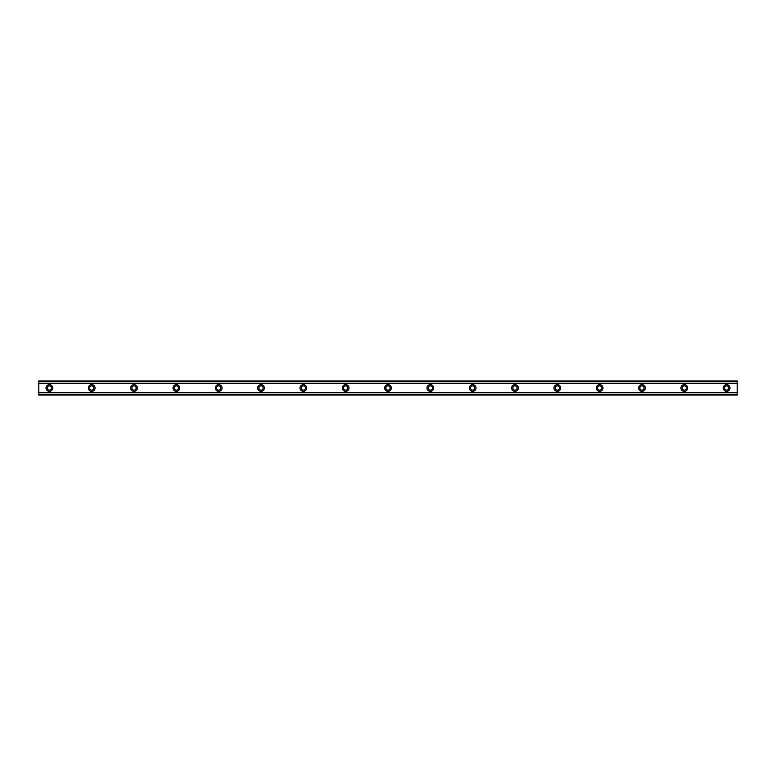 <?xml version="1.0" encoding="UTF-8"?>
<svg xmlns="http://www.w3.org/2000/svg" width="776" height="776" viewBox="0 0 776 776"><rect width="100%" height="100%" fill="white"/><g stroke="black" fill="none" stroke-linecap="round" stroke-linejoin="round"><path stroke-width="1.16" d="M49.383 390.115A2.115 2.115 0 0 1 47.268 388A2.115 2.115 0 0 1 49.383 385.885A2.115 2.115 0 0 1 51.497 388A2.115 2.115 0 0 1 49.383 390.115M726.617 390.115A2.115 2.115 0 0 1 724.503 388A2.115 2.115 0 0 1 726.617 385.885A2.115 2.115 0 0 1 728.732 388A2.115 2.115 0 0 1 726.617 390.115M684.287 390.115A2.115 2.115 0 0 1 682.172 388A2.115 2.115 0 0 1 684.287 385.885A2.115 2.115 0 0 1 686.411 388A2.115 2.115 0 0 1 684.287 390.115M641.965 390.115A2.115 2.115 0 0 1 639.851 388A2.115 2.115 0 0 1 641.965 385.885A2.115 2.115 0 0 1 644.08 388A2.115 2.115 0 0 1 641.965 390.115M599.635 390.115A2.115 2.115 0 0 1 597.52 388A2.115 2.115 0 0 1 599.635 385.885A2.115 2.115 0 0 1 601.749 388A2.115 2.115 0 0 1 599.635 390.115M557.313 390.115A2.115 2.115 0 0 1 555.189 388A2.115 2.115 0 0 1 557.313 385.885A2.115 2.115 0 0 1 559.428 388A2.115 2.115 0 0 1 557.313 390.115M514.983 390.115A2.115 2.115 0 0 1 512.868 388A2.115 2.115 0 0 1 514.983 385.885A2.115 2.115 0 0 1 517.097 388A2.115 2.115 0 0 1 514.983 390.115M472.652 390.115A2.115 2.115 0 0 1 470.537 388A2.115 2.115 0 0 1 472.652 385.885A2.115 2.115 0 0 1 474.766 388A2.115 2.115 0 0 1 472.652 390.115M430.331 390.115A2.115 2.115 0 0 1 428.207 388A2.115 2.115 0 0 1 430.331 385.885A2.115 2.115 0 0 1 432.445 388A2.115 2.115 0 0 1 430.331 390.115M388 390.115A2.115 2.115 0 0 1 385.885 388A2.115 2.115 0 0 1 388 385.885A2.115 2.115 0 0 1 390.115 388A2.115 2.115 0 0 1 388 390.115M345.669 390.115A2.115 2.115 0 0 1 343.555 388A2.115 2.115 0 0 1 345.669 385.885A2.115 2.115 0 0 1 347.793 388A2.115 2.115 0 0 1 345.669 390.115M303.348 390.115A2.115 2.115 0 0 1 301.233 388A2.115 2.115 0 0 1 303.348 385.885A2.115 2.115 0 0 1 305.463 388A2.115 2.115 0 0 1 303.348 390.115M261.017 390.115A2.115 2.115 0 0 1 258.903 388A2.115 2.115 0 0 1 261.017 385.885A2.115 2.115 0 0 1 263.132 388A2.115 2.115 0 0 1 261.017 390.115M218.686 390.115A2.115 2.115 0 0 1 216.572 388A2.115 2.115 0 0 1 218.686 385.885A2.115 2.115 0 0 1 220.811 388A2.115 2.115 0 0 1 218.686 390.115M176.365 390.115A2.115 2.115 0 0 1 174.251 388A2.115 2.115 0 0 1 176.365 385.885A2.115 2.115 0 0 1 178.48 388A2.115 2.115 0 0 1 176.365 390.115M134.035 390.115A2.115 2.115 0 0 1 131.92 388A2.115 2.115 0 0 1 134.035 385.885A2.115 2.115 0 0 1 136.149 388A2.115 2.115 0 0 1 134.035 390.115M91.713 390.115A2.115 2.115 0 0 1 89.589 388A2.115 2.115 0 0 1 91.713 385.885A2.115 2.115 0 0 1 93.828 388A2.115 2.115 0 0 1 91.713 390.115M49.383 384.654A3.347 3.347 0 0 0 46.026 388A3.347 3.347 0 0 0 49.383 391.346A3.347 3.347 0 0 0 52.729 388A3.347 3.347 0 0 0 49.383 384.654M726.617 384.654A3.347 3.347 0 0 0 723.271 388A3.347 3.347 0 0 0 726.617 391.346A3.347 3.347 0 0 0 729.973 388A3.347 3.347 0 0 0 726.617 384.654M684.287 384.654A3.347 3.347 0 0 0 680.94 388A3.347 3.347 0 0 0 684.287 391.346A3.347 3.347 0 0 0 687.643 388A3.347 3.347 0 0 0 684.287 384.654M641.965 384.654A3.347 3.347 0 0 0 638.609 388A3.347 3.347 0 0 0 641.965 391.346A3.347 3.347 0 0 0 645.312 388A3.347 3.347 0 0 0 641.965 384.654M599.635 384.654A3.347 3.347 0 0 0 596.288 388A3.347 3.347 0 0 0 599.635 391.346A3.347 3.347 0 0 0 602.991 388A3.347 3.347 0 0 0 599.635 384.654M557.313 384.654A3.347 3.347 0 0 0 553.957 388A3.347 3.347 0 0 0 557.313 391.346A3.347 3.347 0 0 0 560.66 388A3.347 3.347 0 0 0 557.313 384.654M514.983 384.654A3.347 3.347 0 0 0 511.627 388A3.347 3.347 0 0 0 514.983 391.346A3.347 3.347 0 0 0 518.329 388A3.347 3.347 0 0 0 514.983 384.654M472.652 384.654A3.347 3.347 0 0 0 469.305 388A3.347 3.347 0 0 0 472.652 391.346A3.347 3.347 0 0 0 476.008 388A3.347 3.347 0 0 0 472.652 384.654M430.331 384.654A3.347 3.347 0 0 0 426.975 388A3.347 3.347 0 0 0 430.331 391.346A3.347 3.347 0 0 0 433.677 388A3.347 3.347 0 0 0 430.331 384.654M388 384.654A3.347 3.347 0 0 0 384.654 388A3.347 3.347 0 0 0 388 391.346A3.347 3.347 0 0 0 391.346 388A3.347 3.347 0 0 0 388 384.654M345.669 384.654A3.347 3.347 0 0 0 342.323 388A3.347 3.347 0 0 0 345.669 391.346A3.347 3.347 0 0 0 349.025 388A3.347 3.347 0 0 0 345.669 384.654M303.348 384.654A3.347 3.347 0 0 0 299.992 388A3.347 3.347 0 0 0 303.348 391.346A3.347 3.347 0 0 0 306.695 388A3.347 3.347 0 0 0 303.348 384.654M261.017 384.654A3.347 3.347 0 0 0 257.671 388A3.347 3.347 0 0 0 261.017 391.346A3.347 3.347 0 0 0 264.373 388A3.347 3.347 0 0 0 261.017 384.654M218.686 384.654A3.347 3.347 0 0 0 215.34 388A3.347 3.347 0 0 0 218.686 391.346A3.347 3.347 0 0 0 222.043 388A3.347 3.347 0 0 0 218.686 384.654M176.365 384.654A3.347 3.347 0 0 0 173.009 388A3.347 3.347 0 0 0 176.365 391.346A3.347 3.347 0 0 0 179.712 388A3.347 3.347 0 0 0 176.365 384.654M134.035 384.654A3.347 3.347 0 0 0 130.688 388A3.347 3.347 0 0 0 134.035 391.346A3.347 3.347 0 0 0 137.391 388A3.347 3.347 0 0 0 134.035 384.654M91.713 384.654A3.347 3.347 0 0 0 88.357 388A3.347 3.347 0 0 0 91.713 391.346A3.347 3.347 0 0 0 95.06 388A3.347 3.347 0 0 0 91.713 384.654M38.8 394.373L38.8 392.588L737.2 392.588L737.2 395.052L38.8 395.052L38.8 394.373L737.2 394.373M38.8 381.627L737.2 381.627L737.2 380.948L38.8 380.948L38.8 392.588M737.2 381.627L737.2 392.588M737.2 394.208L38.8 394.208M38.8 383.412L737.2 383.412M38.8 381.792L737.2 381.792"/></g></svg>
